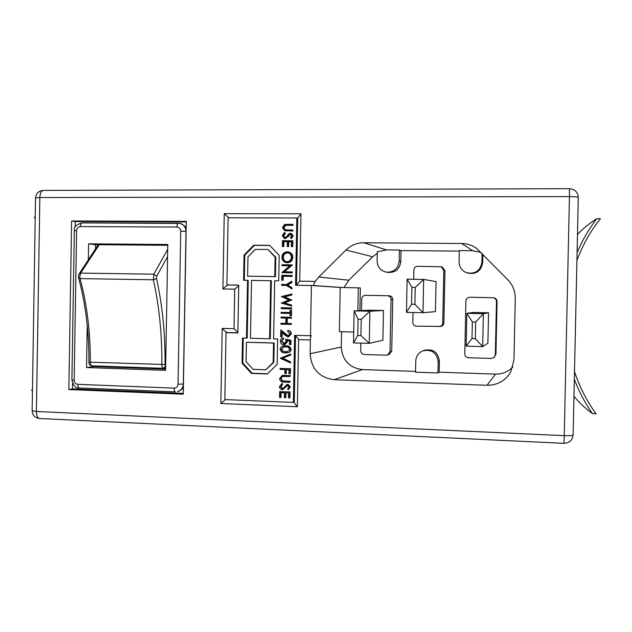 <?xml version="1.0" encoding="UTF-8"?>
<svg xmlns="http://www.w3.org/2000/svg" width="632" height="632" viewBox="0 0 632 632"><rect width="100%" height="100%" fill="white"/><g stroke="black" fill="none" stroke-linecap="round" stroke-linejoin="round"><path stroke-width="0.95" d="M574.496 371.624C579.765 387.369 586.962 401.415 596.102 413.778L592.516 413.628C585.192 403.327 579.133 391.872 574.33 379.255M573.959 396.303C578.959 402.442 585.145 408.217 592.516 413.628M576.921 260.337C582.878 244.671 590.707 230.791 600.4 218.696L596.798 218.68C589.016 228.776 582.451 240.089 577.095 252.618M577.49 234.464C582.751 228.808 589.19 223.546 596.798 218.68M167.772 245.319L95.574 244.695L95.511 248.874M87.24 325.527L86.544 367.54L165.592 370.352L167.788 244.489L88.599 243.818L88.33 259.799M79.245 273.64L97.407 245.982L99.24 244.726L80.643 273.103L153.845 274.193L167.701 249.269M93.56 365.896L93.552 366.544L165.616 369.096M72.593 383.371L72.498 388.885L183.272 393.365M186.29 221.982L75.248 221.587L75.153 227.275M178.248 223.278L82.231 222.906L179.93 223.436C183.77 224.55 185.792 227.22 186.006 231.438L183.32 384.043C183.011 387.993 181.068 390.529 177.489 391.65L178.935 391.295L183.359 388.182M186.195 227.18L181.368 223.736L178.374 223.262C177.529 223.444 177.055 224.7 176.936 227.046L80.367 226.596C78.131 226.825 76.875 228.152 76.614 230.562L74.157 380.219C74.339 382.637 75.54 384.011 77.768 384.335L174.116 388.135C176.447 387.977 177.758 386.673 178.034 384.217L180.72 231.138C180.523 228.666 179.267 227.299 176.936 227.046M285.403 397.726L284.376 397.686L284.471 392.796L280.632 392.646L280.545 397.528L279.526 397.488L279.628 391.682L290.033 391.935L289.922 397.741L288.476 397.852L288.571 392.962L285.498 392.843L285.403 397.726L285.83 397.575L285.917 392.859M281.066 392.662L280.979 397.378L280.545 397.528M281.706 383.577L282.196 384.469L280.49 386.666L282.141 388.743L283.128 388.411L286.952 384.556L287.678 384.461L289.962 387.092L288.216 389.77L287.615 388.909L288.935 386.95L287.204 385.457L282.923 389.549L282.109 389.668C280.45 389.391 279.565 388.372 279.47 386.626L282.133 383.442L282.623 384.335L280.924 386.531L282.836 388.593M286.952 384.556L288.097 384.327L290.38 386.958L288.216 389.77M287.426 385.402L282.923 389.549M282.212 375.455L290.333 375.558L289.898 376.609L282.141 376.467L280.64 378.702L281.074 378.576L282.709 380.859L290.23 381.238L289.796 382.289L283.76 382.068C281.343 382.17 279.96 381.057 279.62 378.71L282.212 375.455M282.362 376.411L281.074 378.576M285.854 373.686L284.827 373.646L284.906 369.554L280.047 369.38L280.063 368.456L290.467 368.693L290.372 373.71L288.927 373.788L289.006 369.696L285.933 369.586L285.854 373.686L286.28 373.567L286.351 369.602M290.744 354.031L290.72 355.026L282.796 358.21L290.594 361.891L290.578 362.887L280.252 358.297L290.744 354.031M283.31 346.02L285.893 345.83C288.729 345.609 290.459 346.81 291.083 349.425C290.831 351.274 289.78 352.356 287.947 352.68L285.34 352.901C282.496 353.067 280.774 351.827 280.166 349.188C280.426 347.347 281.469 346.289 283.31 346.02L285.474 345.902C288.31 345.68 290.041 346.881 290.665 349.504C290.412 351.353 289.369 352.435 287.528 352.759M292.861 240.816L292.75 246.646L291.312 246.543L291.399 241.637L288.318 241.614L288.745 241.716L288.65 246.606L287.204 246.512L287.299 241.606L283.452 241.582L283.879 241.677L283.792 246.567L282.338 246.472L282.449 240.642L292.861 240.816M291.399 241.732L288.745 241.716M287.291 241.701L283.879 241.677M291.036 234.188L285.356 238.643L284.361 238.477L282.283 235.578L284.526 232.45L285.443 233.437L283.736 235.689L284.835 237.608M284.526 232.45L285.016 233.327L283.31 235.586L284.621 237.577L285.948 237.253L288.974 233.714L291.083 233.224L293.216 235.815L291.471 238.556L290.451 237.608L291.771 235.602L290.949 234.18M292.758 224.273L292.742 225.197L285.411 225.213L283.46 227.591L285.103 229.827L292.648 229.977L292.632 230.901L284.645 230.664L282.433 227.638L284.598 224.423L292.758 224.273L293.153 225.324L285.83 225.332L283.887 227.71L285.308 229.874M292.648 229.977L293.043 231.02L284.645 230.664M267.352 373.978L277.156 364.356L277.622 339.013L273.609 338.902L274.691 280.742L278.704 280.805L279.178 255.423L269.73 245.35L253.756 245.216L244.039 255.052L243.581 280.245L247.547 280.308L246.488 338.136L242.53 338.025L242.072 363.179L251.402 373.409L267.352 373.978M294.638 335.323L293.374 402.418L224.842 399.582L226.051 332.63L237.869 332.945L238.738 285.127L226.912 284.921L228.12 217.811L296.843 217.993L295.579 285.253L311.426 285.514L310.47 335.75L294.638 335.323M288.16 251.907L288.587 251.986C291.249 252.697 292.656 254.467 292.813 257.303C292.482 260.653 290.696 262.462 287.457 262.73L286.28 262.612C283.492 261.956 282.03 260.147 281.88 257.2C282.22 253.898 283.989 252.105 287.189 251.812L288.16 251.907C290.831 252.618 292.245 254.388 292.395 257.232C292.071 260.589 290.278 262.399 287.031 262.675L286.28 262.612M289.764 265.803L281.983 265.653L281.998 264.729L292.411 264.911L284.463 271.776M292 264.855L283.989 271.768L292.276 271.926L292.26 272.85L281.848 272.661L289.827 265.756L281.983 265.653M292.213 275.497L292.197 276.429L283.231 276.295L283.16 280.252L281.706 280.205L281.801 275.307L292.213 275.497M281.611 285.364L281.627 284.432L286.375 284.511L291.692 281.287L292.087 282.378L287.742 285.024L291.984 287.805L291.96 288.863L286.359 285.443L281.611 285.364L286.391 285.459M291.865 294.022L291.85 294.978L284.487 296.858L291.755 300.002L284.424 302.933L291.66 305.106L291.636 306.054L281.28 303.068L288.982 299.987L281.406 296.566L291.865 294.022M281.627 307.689L291.605 307.91L291.589 308.835L281.177 308.629L281.627 307.689M281.106 312.327L290.072 312.532L290.12 310.28L291.147 310.304L291.044 315.731L290.017 315.708L290.056 313.456L281.09 313.251L281.106 312.327L290.072 312.5M290.12 310.28L291.557 310.288L291.455 315.708L291.044 315.731M280.908 323.292L285.767 323.418L285.869 318.125L281.003 318.007L281.453 317.059L291.431 317.296L291.415 318.22L286.889 318.149L286.794 323.442L291.312 323.505L291.297 324.437L280.885 324.216L280.908 323.292L285.767 323.371M287.315 318.157L287.212 323.402M280.782 329.904L284.835 334.012L287.86 336.042L289.93 333.862L287.671 331.405L287.686 330.481C289.709 330.71 290.799 331.855 290.957 333.933L287.923 336.975L284.376 334.786L281.761 332.132L281.675 336.927L280.648 336.903L280.782 329.904L288.382 335.987M287.686 330.481L288.105 330.433C290.127 330.662 291.218 331.808 291.376 333.886L288.429 336.943M282.188 332.558L282.101 336.872L281.675 336.927M283.191 338.033L283.175 338.957L281.343 341.177L283.823 343.863L286.075 341.446L285.601 339.155L290.997 340.293L290.918 344.519L289.472 344.558L289.543 341.051L286.92 340.419L287.094 341.635L287.513 341.572L284.945 344.669L283.768 344.788C281.596 344.558 280.442 343.326 280.316 341.09C280.482 339.345 281.406 338.325 283.104 338.041L283.618 337.97L283.602 338.894L281.769 341.114L284.487 343.792M287.386 340.53L287.513 341.572M413.004 312.492L412.807 322.375C412.988 324.643 414.197 325.922 416.449 326.207L440.994 326.404C442.763 325.883 443.727 324.698 443.885 322.857L444.952 270.741L442.376 267.139L441.207 266.767L417.657 266.309C415.39 266.507 414.126 267.739 413.857 270.006L413.668 279.257M494.224 357.364L495.946 354.197L497.052 301.551C496.894 299.355 495.717 298.083 493.521 297.727L469.758 297.245C467.451 297.435 466.155 298.667 465.879 300.958L464.789 353.857C464.97 356.148 466.211 357.443 468.51 357.744L491.427 358.455L494.224 357.364L495.346 354.773L496.46 301.551C496.302 299.331 495.109 298.043 492.889 297.68M360.888 343.121L360.738 350.721C360.912 352.972 362.104 354.236 364.308 354.528L386.263 355.208L389.233 354.465L391.722 351.076L392.741 299.529C392.575 297.324 391.406 296.076 389.233 295.776L389.17 295.776M359.908 310.612L360.351 287.923L340.214 287.465L339.36 331.666L353.715 332.037M341.572 331.721L341.28 347.007C342.299 360.287 349.33 367.816 362.365 369.586L415.548 371.395M439.39 361.054C438.031 352.166 432.975 348.588 424.222 350.302L422.855 350.831C418.447 352.767 416.077 356.156 415.753 360.983L415.532 372.193L437.952 372.959L439.161 372.201L439.39 361.054L438.181 361.694C436.807 352.711 431.696 349.093 422.855 350.831M439.161 372.201L495.528 374.112C502.337 374.215 508.104 371.861 512.852 367.05M481.023 252.358L472.681 250.699L459.322 250.58L459.093 261.917C459.274 267.17 461.81 270.796 466.692 272.787L467.601 273.095C476.117 274.604 481.142 271.104 482.674 262.604L482.848 254.23M459.314 251.117L401.028 250.58L400.807 261.656C399.693 269.2 395.379 272.787 387.874 272.408L386.128 272.1C393.712 272.479 398.065 268.853 399.195 261.229L399.416 250.027L401.028 250.58M377.257 253.298L372.667 256.766L348.856 280.205L343.942 287.528M310.47 335.75L311.434 335.616C310.849 335.955 310.502 337.393 310.391 339.937L310.13 353.746C311.292 368.993 319.318 377.652 334.21 379.721L486.996 385.275C497.305 385.267 505.173 380.93 510.601 372.256L513.966 360.074L515.27 298.486C515.301 291.289 512.836 285.072 507.883 279.834L476.575 248.36C472.104 245.216 467.127 243.597 461.652 243.51L363.724 242.751C356.867 242.814 350.95 245.248 345.965 250.035L318.765 277.006L315.242 281.39C313.914 283.768 313.519 285.174 314.057 285.609L341.707 287.489M311.426 285.514L340.214 287.465M387.503 355.034L390.015 351.605L391.05 299.505C390.876 297.277 389.699 296.013 387.503 295.713L365.462 295.302C363.25 295.492 362.01 296.7 361.749 298.936L361.52 310.541M361.235 319.318L358.044 319.239L357.728 335.466L360.919 335.553L361.235 319.318L369.91 311.228L369.278 343.358L382.881 340.237L383.466 310.517L368.819 310.201L354.125 310.881L369.91 311.228L383.466 310.517M488.544 312.793L473.25 312.461L466.843 313.353L483.369 313.709L488.544 312.793L487.904 343.16L482.69 346.597L466.163 346.123L466.843 313.353L472.341 321.941L472.001 338.547L475.343 338.633L475.683 322.02L472.341 321.941M439.809 326.665C441.594 326.144 442.566 324.951 442.724 323.086L443.798 270.401L441.207 266.767M435.44 311.639L436.048 281.58L423.661 279.407L422.99 312.714L435.44 311.639M399.416 250.027L386.452 249.909L377.28 251.828L377.107 260.977C377.423 266.909 380.432 270.615 386.128 272.1M183.256 394.194L186.298 221.374L71.614 220.979L68.856 389.549L183.256 394.194M466.692 272.787C475.296 274.312 480.375 270.773 481.932 262.177L482.113 253.472M437.952 372.959L438.181 361.694M414.908 304.284L422.99 312.714L406.463 312.35L407.127 279.162L423.661 279.407L415.24 287.457L411.898 287.402L411.558 304.221L414.908 304.284L415.24 287.457M475.683 322.02L483.369 313.709L482.69 346.597L475.343 338.633M360.919 335.553L369.278 343.358L353.501 342.907L354.125 310.881L358.044 319.239M406.463 312.35L411.558 304.221M411.898 287.402L407.127 279.162M353.501 342.907L357.728 335.466M466.163 346.123L472.001 338.547M310.391 339.937L298.612 339.605L295.531 335.347M298.612 339.605L297.348 406.747C295.389 404.575 294.37 403.05 294.275 402.181L295.531 335.402M297.348 406.747L220.845 403.516L225.387 399.598M220.845 403.516L222.195 328.411C224.526 330.876 226.224 332.242 227.283 332.511L237.877 332.788L226.051 332.63M222.195 328.411L233.998 328.727L237.885 332.258M233.998 328.727L234.717 289.18L238.73 285.759M296.495 285.269L299.71 281.137L315.242 281.39M226.912 284.921L238.738 285.166L228.184 284.993C227.133 285.23 225.379 286.557 222.906 288.966L224.257 213.679L228.776 217.811M296.479 285.127L297.735 218.174L300.974 213.814L299.71 281.137M296.843 217.993L297.735 218.285M293.374 402.418L294.283 402.063M357.878 310.707L358.328 287.773M243.257 338.049L242.799 363.037L252.113 373.236L267.541 373.788M252.113 373.236L251.402 373.409M242.799 363.037L242.072 363.179M247.547 280.308L248.265 280.363L247.215 338.049L246.488 338.136M269.848 245.477L254.459 245.35L244.766 255.162L244.308 280.26M244.766 255.162L244.039 255.052M254.459 245.35L253.756 245.216M269.603 338.792L270.275 338.697L271.349 280.727L251.52 280.371L250.462 338.246L269.603 338.792L270.678 280.679M265.772 369.775L273.83 362.357L274.193 342.955L246.417 342.268L246.061 361.599L253.124 369.341L265.772 369.775L273.174 362.499L273.53 343.05L246.417 342.268M247.618 276.176L275.426 276.642L275.789 257.208L267.992 249.49L255.328 249.371L247.973 256.805L247.618 276.176L274.762 276.587L275.125 257.106L267.992 249.49M275.789 257.208L275.125 257.106M275.426 276.642L274.762 276.587M274.193 342.955L273.53 343.05M273.83 362.357L273.174 362.499M292.632 230.901L293.043 231.02M283.46 227.591L283.887 227.71M285.411 225.213L285.83 225.332M292.742 225.197L293.153 225.324M290.53 234.077L285.356 238.643M284.929 238.541L284.361 238.477M288.208 236.131L288.627 236.234M289.227 234.748L289.646 234.859M291.083 233.224L293.216 235.815M292.798 235.712L291.052 238.454M283.31 235.586L283.736 235.689M285.016 233.327L285.443 233.437M283.452 241.582L283.357 246.48L283.792 246.567M283.357 246.48L282.338 246.472M288.318 241.614L288.232 246.52L288.65 246.606M288.232 246.52L287.204 246.512M292.45 240.721L292.34 246.551L292.75 246.646M292.34 246.551L291.312 246.543M291.368 257.264C291.265 254.925 290.12 253.44 287.955 252.816L287.173 252.737C284.582 252.998 283.16 254.483 282.907 257.177C282.986 259.618 284.171 261.127 286.446 261.695L287.054 261.743C289.661 261.482 291.099 259.997 291.368 257.264M292.395 257.232L292.813 257.303M287.031 262.675L287.457 262.73M288.145 252.855L287.6 252.816C285.008 253.077 283.586 254.554 283.334 257.248C283.397 259.586 284.511 261.079 286.659 261.727M287.173 252.737L287.6 252.816M282.907 257.177L283.334 257.248M291.865 271.878L292.26 272.85M291.85 272.803L281.848 272.661M291.992 265.045L292.411 265.108M291.794 275.457L291.779 276.382L282.804 276.247L282.733 280.221L283.16 280.252M282.733 280.221L281.706 280.205M282.804 276.247L283.231 276.295M291.779 276.382L292.197 276.429M291.692 281.287L291.668 282.354L287.315 284.993L291.984 287.805M291.565 287.781L291.55 288.84M287.315 284.993L287.742 285.024M291.668 282.354L292.087 282.378M291.447 294.006L291.431 294.97L284.06 296.85L291.336 300.129L283.997 302.933L291.66 305.106M291.241 305.114L291.226 306.062M283.997 302.933L284.424 302.933M291.336 300.129L291.747 300.137M291.336 299.995L291.755 300.002M284.06 296.85L284.487 296.858M291.431 294.97L291.85 294.978M281.193 307.705L291.605 307.91M291.186 307.918L291.17 308.843M291.147 310.304L291.557 310.288M281.019 317.082L291.431 317.296M286.794 323.442L291.312 323.505M290.894 323.545L290.878 324.469M291.012 317.319L290.997 318.244M287.86 336.042L288.287 335.987M284.835 334.012L285.261 333.957M290.957 333.933L291.376 333.886M285.601 339.155L290.997 340.293M290.578 340.356L290.499 344.59M283.823 343.863L284.25 343.8M281.343 341.177L281.769 341.114M283.175 338.957L283.602 338.894M287.094 341.635L284.519 344.74M285.459 346.826L283.531 346.921L281.185 349.251L282.86 351.51L287.204 351.858L289.638 349.504C289.069 347.497 287.671 346.605 285.459 346.826M285.474 345.902L285.893 345.83M290.665 349.504L291.083 349.425M283.76 346.889L281.619 349.172L283.286 351.432L287.394 351.819M281.185 349.251L281.619 349.172M282.86 351.51L283.286 351.432M285.364 351.977L285.783 351.898M290.325 354.118L290.301 355.113L282.37 358.297L290.594 361.891M290.175 361.986L290.159 362.981M282.37 358.297L282.796 358.21M290.301 355.113L290.72 355.026M280.063 368.456L290.467 368.693M290.048 368.804L289.954 373.828M281.777 375.574L290.333 375.558M280.64 378.702L282.283 380.985L290.23 381.238M289.812 381.365L289.796 382.289M282.283 380.985L282.709 380.859M289.922 375.677L289.898 376.609M285.38 387.369L285.798 387.226M286.399 386.018L286.817 385.883M289.962 387.092L290.38 386.958M287.678 384.461L288.097 384.327M282.141 388.743L282.575 388.609M280.49 386.666L280.924 386.531M282.196 384.469L282.623 384.335M279.628 391.682L290.033 391.935M289.614 392.077L289.503 397.891M72.498 388.885L68.856 389.549M75.248 221.587L71.614 220.979M93.552 366.544L86.544 367.54M95.574 244.695L88.599 243.818M35.226 217.203L34.373 217.203L35.202 218.806M32.453 390.576L31.6 390.537L32.485 388.996M78.423 276.358L79.04 273.956L80.643 273.103L79.829 276.366L80.098 278.609L78.581 277.835L78.423 276.366M563.973 443.324L39.721 418.534C37.628 418.179 36.522 415.832 36.403 411.487L39.84 197.532C40.1 193.092 41.317 190.714 43.474 190.414L569.487 188.676L569.44 196.607L39.84 197.532L35.534 198.006L32.137 410.697L36.403 411.487L564.258 435.646L569.44 196.607C574.859 196.655 577.806 196.939 578.296 197.46L573.121 434.958C572.608 435.598 569.653 435.827 564.258 435.646L563.973 443.324C569.416 443.056 572.466 440.259 573.121 434.958L578.288 197.476C577.861 192.12 574.93 189.189 569.495 188.676M163.056 368.33L91.901 365.841L163.19 368.345C162.353 368.156 161.903 366.923 161.847 364.648C162.084 334.526 159.248 306.243 153.363 279.786L153.845 274.193L156.72 276.279L156.531 278.514C162.448 305.335 165.284 334.004 165.047 364.522L165.671 365.991M156.531 278.514L153.363 279.786L80.098 278.609C87.066 304.663 90.471 332.519 90.321 362.183L165.047 364.522M314.057 285.609L312.382 285.585M341.28 347.007L310.13 353.746M362.365 369.586L334.21 379.721M495.528 374.112L486.996 385.275M472.681 250.699L461.652 243.51M386.452 249.909L363.724 242.751M372.667 256.766L345.965 250.035M234.717 289.18L222.906 288.966M224.257 213.679L300.974 213.814M348.856 280.205L318.765 277.006M481.932 262.177L482.674 262.604M399.195 261.229L400.807 261.656M495.346 354.773L495.946 354.197M496.46 301.551L497.052 301.551M443.798 270.401L444.952 270.741M442.724 323.086L443.885 322.857M390.015 351.605L391.722 351.076M391.05 299.505L392.741 299.529M286.588 230.87L287.007 230.988M286.738 225.174L287.165 225.292M283.887 375.463L284.313 375.345M283.823 381.143L284.25 381.017M180.72 231.138L186.116 231.462M178.034 384.217L183.43 384.019M174.116 388.135C174.148 390.426 174.574 391.666 175.388 391.856L79.506 387.985M77.768 384.335C77.823 386.587 78.352 387.803 79.356 388.001C75.903 388.483 73.415 385.804 71.89 379.951M76.614 230.562L74.339 230.712L71.89 379.903L74.157 380.219M74.339 230.68C73.739 227.054 76.338 224.455 82.121 222.891C81.086 223.064 80.501 224.297 80.367 226.596M167.575 256.56L156.72 276.279M165.639 367.982L163.19 368.345L165.616 365.999M78.637 278.025C85.652 304.197 89.08 332.179 88.922 361.986L90.321 362.183C90.392 364.427 90.921 365.644 91.901 365.841C89.704 365.399 88.717 364.127 88.922 362.018M43.316 190.414C38.663 190.888 36.063 193.384 35.534 197.895M32.129 410.839C32.532 415.382 35.068 417.942 39.721 418.534M387.503 295.713L389.233 295.776M283.531 337.986L283.104 338.041"/></g></svg>
